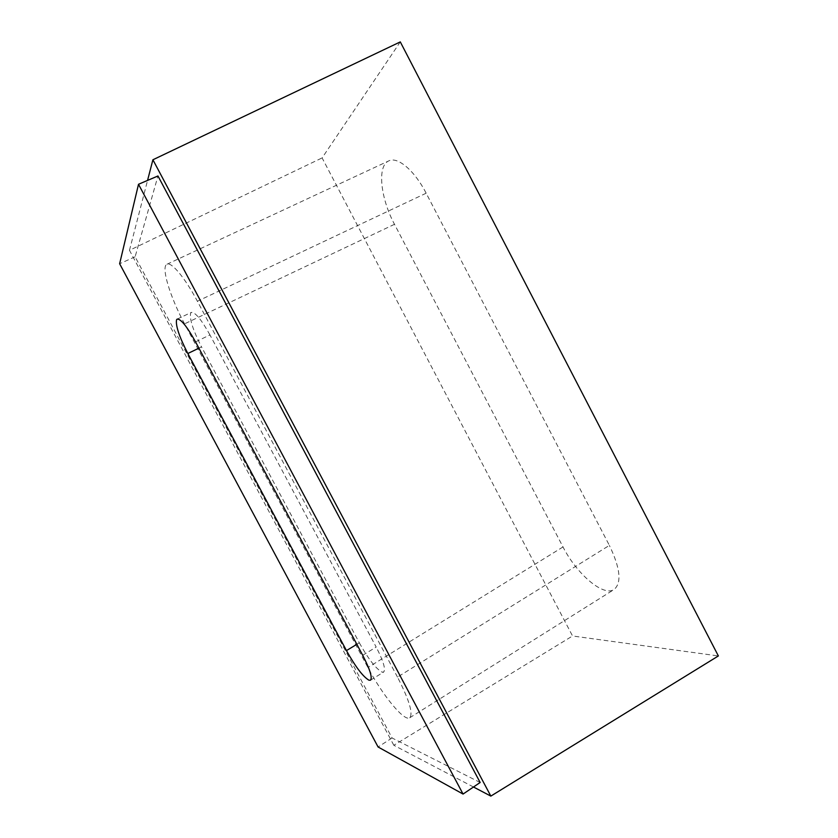 <?xml version="1.0" encoding="UTF-8"?>
<svg xmlns="http://www.w3.org/2000/svg" width="838" height="838" viewBox="0 0 838 838"><rect width="100%" height="100%" fill="white"/><g stroke="black" fill="none" stroke-linecap="round" stroke-linejoin="round"><path stroke-width="0.63" stroke-dasharray="4.19 3.14" d="M397.495 677.104L197.391 301.24C185.093 277.944 171.413 261.592 166.992 264.232C160.718 266.536 170.145 297.176 184.57 323.845L367.903 667.54C382.275 694.912 404.272 721.937 409.698 717.789C413.333 713.672 409.269 700.107 397.495 677.104L609.373 545.402L426.154 193.211C414.506 170.428 397.568 156.235 388.78 160.886C376.922 165.798 380.515 198.26 394.499 224.301L563.01 546.952C576.638 573.904 603.318 596.991 614.118 589.481C621.88 582.819 620.298 568.133 609.373 545.402M400.292 41.9L322.106 157.911L572.543 635.979L718.365 655.945M473.48 787.008L393.829 745.275L572.543 635.979M393.829 745.275L129.471 250.321L322.106 157.911M129.471 250.321L147.561 180.411M480.153 782.493L392.079 737.985L135.117 256.805L157.963 175.97M392.079 737.985L378.085 746.983M135.117 256.805L119.635 263.74M356.852 644.296L359.324 642.809L201.518 346.88L198.889 348.158M195.547 341.883L209.95 334.928L376.189 647.062L362.707 655.295M359.324 642.809C368.322 658.982 375.895 668.745 382.044 672.107L383.657 672.055C385.878 669.447 383.385 661.119 376.189 647.062M209.95 334.928C201.403 319.582 195.212 312.061 191.368 312.385L190.687 313.045C189.336 318.796 192.939 330.078 201.518 346.88M426.154 193.211L197.391 301.24M394.499 224.301L184.57 323.845M563.01 546.952L367.903 667.54M409.698 717.789L614.118 589.481M166.992 264.232L388.78 160.886M370.501 680.205L383.657 672.055M177.206 319.089L191.368 312.385"/><path stroke-width="1.26" d="M378.085 746.983L463.058 794.068L138.511 184.276L119.635 263.74L378.085 746.983M362.707 655.295C369.967 669.394 372.564 677.701 370.501 680.205L368.961 680.215C363.001 676.706 355.501 666.839 346.461 650.592L187.838 353.521C179.196 336.656 175.446 325.395 176.577 319.728L177.206 319.089C180.861 318.859 186.979 326.464 195.547 341.883L362.707 655.295M718.365 655.945L400.292 41.9L152.904 159.775L490.838 796.1L718.365 655.945M490.838 796.1L473.48 787.008M147.561 180.411L152.904 159.775M138.511 184.276L157.963 175.97L480.153 782.493L463.058 794.068M346.461 650.592L356.852 644.296M198.889 348.158L187.838 353.521"/></g></svg>
